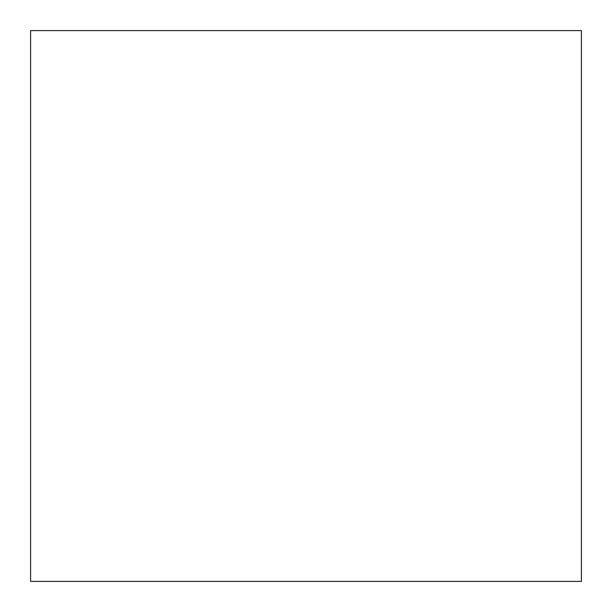 <?xml version="1.0" encoding="UTF-8"?>
<svg xmlns="http://www.w3.org/2000/svg" width="612" height="612" viewBox="0 0 612 612"><rect width="100%" height="100%" fill="white"/><g stroke="black" fill="none" stroke-linecap="round" stroke-linejoin="round"><path stroke-width="0.46" stroke-dasharray="3.06 2.29" d="M581.4 30.6L581.4 581.4L30.6 581.4L30.6 30.6L581.4 30.6L30.6 30.6L30.6 581.4L581.4 581.4L581.4 30.6"/><path stroke-width="0.92" d="M581.4 581.4L581.4 30.6L30.6 30.6L30.6 581.4L581.4 581.4L581.4 30.6L30.6 30.6L30.6 581.4L581.4 581.4"/></g></svg>
